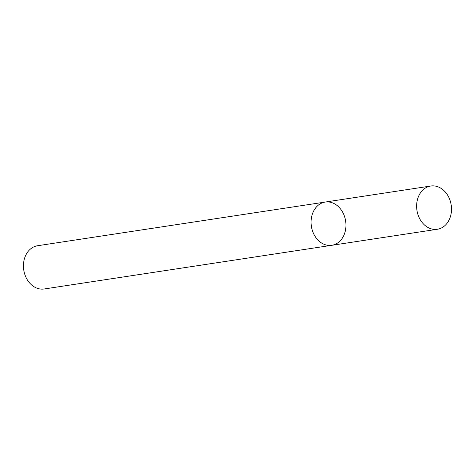 <?xml version="1.0" encoding="UTF-8"?>
<svg xmlns="http://www.w3.org/2000/svg" width="475" height="475" viewBox="0 0 475 475"><rect width="100%" height="100%" fill="white"/><g stroke="black" fill="none" stroke-linecap="round" stroke-linejoin="round"><path stroke-width="0.71" d="M337.381 205.734A21.874 17.332 81.4 0 0 325.227 202.053A21.874 17.332 81.4 0 0 311.38 226.278A21.874 17.332 81.4 0 0 331.793 245.302A21.874 17.332 81.4 0 0 345.699 228.885A21.874 17.332 81.4 0 0 337.381 205.734M331.793 245.302A21.874 17.332 81.4 0 1 311.38 226.278A21.874 17.332 81.4 0 1 325.227 202.053L37.596 245.729A21.874 17.332 81.4 0 0 23.75 269.954A21.874 17.332 81.4 0 0 44.169 288.978L437.344 229.271A21.874 17.332 81.4 0 0 451.25 212.859A21.874 17.332 81.4 0 0 442.932 189.709A21.874 17.332 81.4 0 0 430.777 186.022A21.874 17.332 81.4 0 0 416.931 210.253A21.874 17.332 81.4 0 0 437.344 229.271M325.227 202.053L430.777 186.022"/></g></svg>
